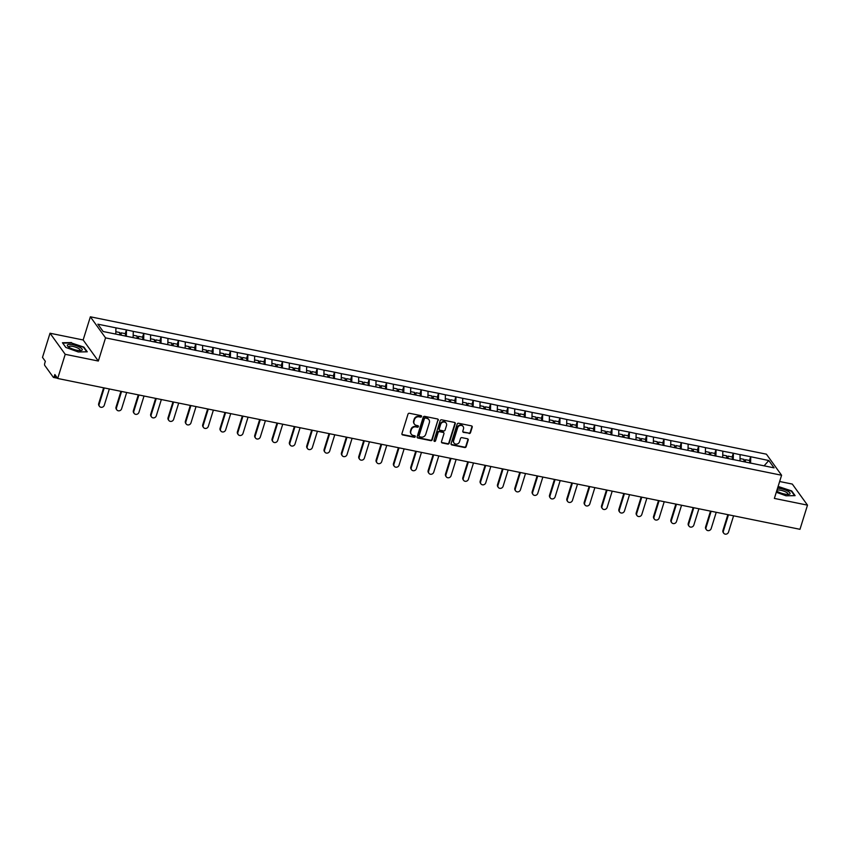 <?xml version="1.0" encoding="UTF-8"?>
<svg xmlns="http://www.w3.org/2000/svg" width="850" height="850" viewBox="0 0 850 850"><rect width="100%" height="100%" fill="white"/><g stroke="black" fill="none" stroke-linecap="round" stroke-linejoin="round"><path stroke-width="1.27" d="M421.558 416.543A0.829 0.744 144.2 0 0 421.026 415.629L409.434 413.27A1.179 1.062 144.2 0 0 408.011 414.131L401.933 433.627A1.179 1.062 144.2 0 0 402.688 434.934L414.279 437.283A0.829 0.744 144.2 0 0 415.193 436.039A0.829 0.744 144.2 0 0 414.757 435.774L413.249 435.466A3.772 3.411 144.2 0 1 410.837 431.29L411.347 429.664A3.772 3.411 144.2 0 1 415.916 426.913L417.414 427.21A0.829 0.744 144.2 0 0 418.328 425.978A0.829 0.744 144.2 0 0 417.892 425.701L416.394 425.393A3.772 3.411 144.2 0 1 413.982 421.217L414.481 419.592A3.772 3.411 144.2 0 1 419.05 416.84L420.559 417.138A0.829 0.744 144.2 0 0 421.558 416.543M414.258 423.916A3.772 3.411 144.2 0 1 413.674 420.793L414.184 419.178A3.772 3.411 144.2 0 1 418.752 416.415L420.251 416.723A0.829 0.744 144.2 0 0 421.271 415.724M401.944 434.308A1.179 1.062 144.2 0 0 402.39 434.509L413.982 436.868A0.829 0.744 144.2 0 0 414.991 435.859M411.124 433.989A3.772 3.411 144.2 0 1 410.539 430.865L411.039 429.239A3.772 3.411 144.2 0 1 415.618 426.487L417.116 426.796A0.829 0.744 144.2 0 0 418.126 425.797M469.083 433.511A1.179 1.062 144.2 0 0 470.507 432.65L472.217 427.178A1.179 1.062 144.2 0 0 471.463 425.871L458.586 423.257A1.179 1.062 144.2 0 0 457.162 424.118L451.084 443.615A1.179 1.062 144.2 0 0 451.839 444.922L464.716 447.536A1.179 1.062 144.2 0 0 466.14 446.675L468.201 440.066A1.179 1.062 144.2 0 0 467.447 438.759L461.933 437.644A1.179 1.062 144.2 0 0 460.509 438.504L459.489 441.777A3.156 2.848 144.2 0 1 454.006 443.031A3.156 2.848 144.2 0 1 453.656 440.598L457.651 427.763A3.156 2.848 144.2 0 1 463.133 426.509A3.156 2.848 144.2 0 1 463.484 428.942L462.825 431.088A1.179 1.062 144.2 0 0 463.569 432.395L468.775 433.086A1.179 1.062 144.2 0 0 470.209 432.225L471.909 426.764A1.179 1.062 144.2 0 0 471.899 426.073M98.334 361.038L83.151 339.968L50.023 333.232L65.216 354.312L98.334 361.038L105.549 337.875L781.596 475.246L774.371 498.419L807.5 505.144L799.977 529.306L57.694 378.473L54.846 374.531L54.294 376.295L56.429 376.731M65.216 354.312L57.694 378.473M438.281 420.283A1.179 1.062 144.2 0 0 437.527 418.976L424.66 416.362A1.179 1.062 144.2 0 0 423.226 417.223L417.159 436.719A1.179 1.062 144.2 0 0 417.913 438.026L430.78 440.64A1.179 1.062 144.2 0 0 432.214 439.779L437.984 419.868A1.179 1.062 144.2 0 0 437.973 419.188M441.618 419.815L454.495 422.429A1.179 1.062 144.2 0 1 455.249 423.736L449.183 443.222A1.179 1.062 144.2 0 1 447.748 444.082L442.244 442.967A1.179 1.062 144.2 0 1 441.49 441.66L443.944 433.755A1.179 1.062 144.2 0 0 443.19 432.448L439.535 431.704A1.179 1.062 144.2 0 0 438.111 432.576L435.551 440.799A0.829 0.744 144.2 0 1 434.021 440.491L440.194 420.676A1.179 1.062 144.2 0 1 441.618 419.815M105.549 337.875L90.366 316.795L766.403 454.176L781.596 475.246M749.477 460.498L750.646 456.726L740.084 454.58L740.01 460.934M750.646 456.726L768.804 460.53L774.084 467.861L103.158 331.521L97.877 324.19L115.94 327.856L115.77 334.082M125.226 333.646L126.406 329.874L115.94 327.856M126.406 329.874L133.28 331.383L133.11 337.609M142.566 337.163L143.746 333.402L133.28 331.383M143.746 333.402L150.62 334.9L150.45 341.126M159.917 340.691L161.086 336.919L150.62 334.9M161.086 336.919L167.96 338.428L167.79 344.654M177.257 344.207L178.426 340.446L167.96 338.428M178.426 340.446L185.3 341.955L185.13 348.181M194.597 347.735L195.766 343.974L185.3 341.955M195.766 343.974L202.64 345.472L202.47 351.698M211.937 351.263L213.106 347.491L202.64 345.472M213.106 347.491L219.98 348.999L219.81 355.226M229.277 354.779L230.446 351.018L219.98 348.999M230.446 351.018L237.32 352.527L237.15 358.753M246.617 358.307L247.786 354.546L237.32 352.527M247.786 354.546L254.66 356.044L254.49 362.27M263.957 361.834L265.126 358.062L254.66 356.044M265.126 358.062L272 359.571L271.83 365.797M281.297 365.351L282.466 361.59L272 359.571M282.466 361.59L289.34 363.088L289.17 369.325M298.637 368.879L299.806 365.118L289.34 363.088M299.806 365.118L306.68 366.616L306.51 372.842M315.977 372.406L317.146 368.634L306.68 366.616M317.146 368.634L324.02 370.143L323.85 376.369M333.317 375.923L334.486 372.162L324.02 370.143M334.486 372.162L341.36 373.66L341.19 379.886M350.657 379.451L351.826 375.679L341.36 373.66M351.826 375.679L358.7 377.188L358.53 383.414M367.997 382.978L369.166 379.206L358.7 377.188M369.166 379.206L376.04 380.715L375.87 386.941M385.337 386.495L386.506 382.734L376.04 380.715M386.506 382.734L393.38 384.232L393.21 390.458M402.677 390.022L403.846 386.251L393.38 384.232M403.846 386.251L410.72 387.759L410.55 393.986M420.017 393.539L421.186 389.778L410.72 387.759M421.186 389.778L428.06 391.287L427.89 397.513M437.357 397.067L438.526 393.306L428.06 391.287M438.526 393.306L445.4 394.804L445.23 401.03M454.697 400.594L455.866 396.822L445.4 394.804M455.866 396.822L462.74 398.331L462.57 404.558M472.037 404.111L473.206 400.35L462.74 398.331M473.206 400.35L480.08 401.859L479.91 408.085M489.377 407.639L490.546 403.877L480.08 401.859M490.546 403.877L497.42 405.376L497.25 411.602M506.717 411.166L507.886 407.394L497.42 405.376M507.886 407.394L514.76 408.903L514.59 415.129M524.057 414.683L525.226 410.922L514.76 408.903M525.226 410.922L532.1 412.42L531.93 418.657M541.397 418.211L542.566 414.439L532.1 412.42M542.566 414.439L549.44 415.947L549.27 422.174M558.737 421.738L559.906 417.966L549.44 415.947M559.906 417.966L566.78 419.475L566.61 425.701M576.077 425.255L577.246 421.494L566.78 419.475M577.246 421.494L584.12 422.992L583.95 429.218M593.417 428.783L594.586 425.011L584.12 422.992M594.586 425.011L601.46 426.519L601.29 432.746M610.757 432.31L611.926 428.538L601.46 426.519M611.926 428.538L618.8 430.047L618.63 436.273M628.097 435.827L629.266 432.066L618.8 430.047M629.266 432.066L636.14 433.564L635.97 439.79M645.437 439.354L646.606 435.582L636.14 433.564M646.606 435.582L653.48 437.091L653.31 443.317M662.777 442.871L663.946 439.11L653.48 437.091M663.946 439.11L670.82 440.619L670.65 446.845M680.117 446.399L681.286 442.638L670.82 440.619M681.286 442.638L688.16 444.136L687.99 450.362M697.457 449.926L698.626 446.154L688.16 444.136M698.626 446.154L705.5 447.663L705.33 453.889M714.797 453.443L715.966 449.682L705.5 447.663M715.966 449.682L722.84 451.18L722.67 457.417M732.137 456.971L733.306 453.209L722.84 451.18M733.306 453.209L740.18 454.707M733.401 453.326L733.231 459.669M716.061 449.809L715.891 456.142M698.721 446.282L698.551 452.614M681.381 442.765L681.211 449.098M664.041 439.237L663.871 445.57M646.701 435.71L646.531 442.043M629.361 432.193L629.191 438.526M612.021 428.666L611.851 434.998M594.681 425.138L594.511 431.471M577.341 421.621L577.171 427.954M560.001 418.094L559.831 424.426M542.661 414.566L542.491 420.909M525.321 411.049L525.151 417.382M507.981 407.522L507.811 413.854M490.641 403.994L490.471 410.337M473.301 400.478L473.131 406.81M455.961 396.95L455.791 403.283M438.611 393.433L438.451 399.766M421.271 389.906L421.111 396.238M403.931 386.378L403.771 392.711M386.591 382.861L386.431 389.194M369.251 379.334L369.091 385.666M351.911 375.806L351.751 382.149M334.571 372.289L334.411 378.622M317.231 368.762L317.071 375.094M299.891 365.234L299.731 371.578M282.551 361.717L282.391 368.05M265.211 358.19L265.051 364.522M247.871 354.663L247.711 361.006M230.531 351.146L230.371 357.478M213.191 347.618L213.031 353.951M195.851 344.101L195.691 350.434M178.511 340.574L178.351 346.906M161.171 337.046L161.011 343.379M143.831 333.529L143.671 339.862M126.491 330.002L126.331 336.334M50.023 333.232L42.5 357.393L45.337 361.335L44.795 363.099A1.806 0.595 -78.5 0 0 44.731 365.383L53.327 377.315A1.806 0.595 -78.5 0 0 53.486 377.432A1.806 0.595 -78.5 0 0 54.294 376.295M807.5 505.144L792.306 484.075L779.641 481.504M83.151 339.968L90.366 316.795M750.741 456.854L750.571 463.186M768.804 460.53L764.097 465.832M71.464 342.571L62.432 342.741L65.811 347.438L78.232 351.964L87.263 351.804L83.884 347.108L71.347 342.943M776.294 492.246L786.059 495.805L795.101 495.635L791.711 490.939L778.111 486.434M417.169 437.399A1.179 1.062 144.2 0 0 417.605 437.601L430.483 440.215A1.179 1.062 144.2 0 0 431.906 439.354L437.984 419.868M425.382 418.126A0.829 0.744 144.2 0 0 424.384 418.731L419.05 435.837A0.829 0.744 144.2 0 0 419.581 436.751L421.164 437.07A3.772 3.411 144.2 0 0 425.733 434.318L429.377 422.62A3.772 3.411 144.2 0 0 426.966 418.444L425.074 417.701A0.829 0.744 144.2 0 0 424.076 418.306L424.384 418.731M419.039 436.231A0.829 0.744 144.2 0 1 418.752 435.413L424.076 418.306M428.793 419.496A3.772 3.411 144.2 0 0 426.658 418.019L426.966 418.444M425.074 417.701L426.658 418.019M441.501 442.34A1.179 1.062 144.2 0 0 441.936 442.542L447.451 443.668A1.179 1.062 144.2 0 0 448.874 442.808L454.941 423.311A1.179 1.062 144.2 0 0 454.931 422.631M443.636 432.65A1.179 1.062 144.2 0 0 442.892 432.034L439.237 431.29A1.179 1.062 144.2 0 0 437.803 432.151L435.551 440.799M433.999 440.884A0.829 0.744 144.2 0 0 435.243 440.374M446.505 425.553A3.156 2.848 144.2 0 0 443.169 422.089A3.156 2.848 144.2 0 0 440.661 424.362L439.259 428.889A1.179 1.062 144.2 0 0 440.013 430.196L443.668 430.939A1.179 1.062 144.2 0 0 445.092 430.079L446.505 425.553M445.984 422.907A3.156 2.848 144.2 0 0 440.364 423.948L440.661 424.362M439.269 429.569A1.179 1.062 144.2 0 1 438.951 428.464L440.364 423.948M462.836 431.768A1.179 1.062 144.2 0 0 463.271 431.97L468.775 433.086M462.963 426.307A3.156 2.848 144.2 0 0 457.342 427.337L457.651 427.763M453.868 442.818A3.156 2.848 144.2 0 1 453.348 440.172L457.342 427.337M451.095 444.295A1.179 1.062 144.2 0 0 451.541 444.497L464.408 447.111A1.179 1.062 144.2 0 0 465.842 446.25L467.893 439.641A1.179 1.062 144.2 0 0 467.882 438.961M98.706 403.58L99.163 404.217A2.763 2.497 144.2 0 0 99.471 406.353L99.014 405.716A2.763 2.497 -35.8 0 1 98.706 403.58L103.615 387.802M99.471 406.353A2.763 2.497 144.2 0 0 104.274 405.259L109.342 388.971M119.68 334.879L119.786 332.531L115.834 331.734M125.407 336.143L125.502 333.699L121.231 332.828L121.125 335.176M120.477 335.038L121.231 332.828M99.163 404.217L104.231 387.929M116.046 407.108L116.503 407.734A2.763 2.497 144.2 0 0 116.811 409.87L116.354 409.243A2.763 2.497 -35.8 0 1 116.046 407.108L120.955 391.329M116.811 409.87A2.763 2.497 144.2 0 0 121.614 408.776L126.682 392.487M137.02 338.406L137.126 336.058L133.174 335.251M142.747 339.671L142.843 337.216L138.571 336.356L138.465 338.693M137.817 338.566L138.571 336.356M116.503 407.734L121.571 391.457M133.386 410.635L133.843 411.262A2.763 2.497 144.2 0 0 134.151 413.397L133.694 412.771A2.763 2.497 -35.8 0 1 133.386 410.635L138.295 394.846M134.151 413.397A2.763 2.497 144.2 0 0 138.954 412.303L144.022 396.015M154.36 341.923L154.466 339.586L150.514 338.778M160.087 343.198L160.183 340.744L155.911 339.873L155.805 342.221M155.157 342.082L155.911 339.873M133.843 411.262L138.911 394.974M150.726 414.152L151.183 414.789A2.763 2.497 144.2 0 0 151.491 416.925L151.034 416.288A2.763 2.497 -35.8 0 1 150.726 414.152L155.635 398.374M151.491 416.925A2.763 2.497 144.2 0 0 156.294 415.82L161.362 399.543M171.7 345.451L171.806 343.103L167.854 342.306M177.427 346.715L177.523 344.271L173.251 343.4L173.145 345.737M172.497 345.61L173.251 343.4M151.183 414.789L156.251 398.501M168.066 417.679L168.523 418.306A2.763 2.497 144.2 0 0 168.831 420.442L168.374 419.815A2.763 2.497 -35.8 0 1 168.066 417.679L172.975 401.901M168.831 420.442A2.763 2.497 144.2 0 0 173.634 419.348L178.702 403.059M189.04 348.967L189.146 346.63L185.194 345.822M194.767 350.243L194.863 347.788L190.591 346.928L190.485 349.265M189.837 349.138L190.591 346.928M168.523 418.306L173.591 402.018M185.406 421.196L185.863 421.834A2.763 2.497 144.2 0 0 186.171 423.969L185.714 423.342A2.763 2.497 -35.8 0 1 185.406 421.196L190.315 405.418M186.171 423.969A2.763 2.497 144.2 0 0 190.974 422.875L196.042 406.587M206.38 352.495L206.486 350.158L202.534 349.35M212.107 353.77L212.202 351.316L207.931 350.444L207.825 352.793M207.177 352.654L207.931 350.444M185.863 421.834L190.931 405.546M80.049 347.395A7.82 2.157 17.3 0 0 70.465 344.42A7.82 2.157 17.3 0 0 67.989 346.502A7.82 2.157 17.3 0 0 69.509 347.586A7.82 2.157 17.3 0 0 80.931 350.54A7.82 2.157 17.3 0 0 80.049 347.395M79.804 350.604A5.918 1.636 17.3 0 0 80.113 350.253A5.918 1.636 17.3 0 0 78.455 348.426A5.918 1.636 17.3 0 0 72.516 346.332A5.918 1.636 17.3 0 0 68.818 346.736A5.918 1.636 17.3 0 0 68.882 347.193M65.896 347.469L62.751 343.103L71.496 342.943L83.534 347.331L86.764 351.804M776.688 490.992A5.918 1.636 17.3 0 0 776.709 491.034A7.82 2.157 17.3 0 0 777.336 491.428A7.82 2.157 17.3 0 0 788.758 494.371A7.82 2.157 17.3 0 0 787.876 491.236A7.82 2.157 17.3 0 0 777.548 488.219M787.631 494.434A5.918 1.636 17.3 0 0 787.95 494.094A5.918 1.636 17.3 0 0 786.282 492.267A5.918 1.636 17.3 0 0 776.921 490.259M777.994 486.806L791.361 491.172L794.591 495.646M202.746 424.724L203.203 425.361A2.763 2.497 144.2 0 0 203.511 427.497L203.054 426.859A2.763 2.497 -35.8 0 1 202.746 424.724L207.655 408.946M203.511 427.497A2.763 2.497 144.2 0 0 208.314 426.392L213.382 410.104M223.72 356.022L223.826 353.674L219.874 352.877M229.447 357.287L229.542 354.843L225.271 353.972L225.165 356.309M224.517 356.182L225.271 353.972M203.203 425.361L208.271 409.073M220.086 428.251L220.543 428.878A2.763 2.497 144.2 0 0 220.851 431.014L220.394 430.387A2.763 2.497 -35.8 0 1 220.086 428.251L224.995 412.473M220.851 431.014A2.763 2.497 144.2 0 0 225.654 429.919L230.722 413.631M241.06 359.539L241.166 357.202L237.214 356.394M246.787 360.814L246.883 358.36L242.611 357.489L242.505 359.837M241.857 359.709L242.611 357.489M220.543 428.878L225.611 412.59M237.426 431.768L237.883 432.406A2.763 2.497 144.2 0 0 238.191 434.541L237.734 433.904A2.763 2.497 -35.8 0 1 237.426 431.768L242.335 415.99M238.191 434.541A2.763 2.497 144.2 0 0 242.994 433.447L248.062 417.159M258.4 363.067L258.506 360.719L254.554 359.922M264.127 364.342L264.223 361.888L259.951 361.016L259.845 363.364M259.197 363.226L259.951 361.016M237.883 432.406L242.951 416.118M254.766 435.296L255.223 435.933A2.763 2.497 144.2 0 0 255.531 438.069L255.074 437.431A2.763 2.497 -35.8 0 1 254.766 435.296L259.675 419.517M255.531 438.069A2.763 2.497 144.2 0 0 260.334 436.964L265.402 420.676M275.74 366.594L275.846 364.246L271.894 363.449M281.467 367.859L281.562 365.415L277.291 364.544L277.185 366.881M276.537 366.754L277.291 364.544M255.223 435.933L260.291 419.645M272.106 438.823L272.563 439.45A2.763 2.497 144.2 0 0 272.871 441.586L272.414 440.959A2.763 2.497 -35.8 0 1 272.106 438.823L277.015 423.045M272.871 441.586A2.763 2.497 144.2 0 0 277.674 440.491L282.742 424.203M293.08 370.111L293.186 367.774L289.234 366.966M298.807 371.386L298.902 368.932L294.631 368.061L294.525 370.409M293.877 370.281L294.631 368.061M272.563 439.45L277.631 423.162M289.446 442.34L289.903 442.978A2.763 2.497 144.2 0 0 290.211 445.113L289.754 444.476A2.763 2.497 -35.8 0 1 289.446 442.34L294.355 426.562M290.211 445.113A2.763 2.497 144.2 0 0 295.014 444.019L300.082 427.731M310.42 373.639L310.526 371.291L306.574 370.494M316.147 374.914L316.243 372.459L311.971 371.588L311.865 373.936M311.217 373.798L311.971 371.588M289.903 442.978L294.971 426.689M306.786 445.868L307.243 446.494A2.763 2.497 144.2 0 0 307.551 448.641L307.094 448.003A2.763 2.497 -35.8 0 1 306.786 445.868L311.695 430.089M307.551 448.641A2.763 2.497 144.2 0 0 312.354 447.536L317.422 431.248M327.76 377.166L327.866 374.818L323.914 374.021M333.487 378.431L333.582 375.976L329.311 375.116L329.205 377.453M328.557 377.326L329.311 375.116M307.243 446.494L312.311 430.217M324.126 449.395L324.583 450.022A2.763 2.497 144.2 0 0 324.891 452.158L324.434 451.531A2.763 2.497 -35.8 0 1 324.126 449.395L329.035 433.606M324.891 452.158A2.763 2.497 144.2 0 0 329.694 451.063L334.762 434.775M345.1 380.683L345.206 378.346L341.254 377.538M350.827 381.958L350.922 379.504L346.651 378.632L346.545 380.981M345.897 380.842L346.651 378.632M324.583 450.022L329.651 433.734M341.466 452.912L341.923 453.549A2.763 2.497 144.2 0 0 342.231 455.685L341.774 455.047A2.763 2.497 -35.8 0 1 341.466 452.912L346.375 437.134M342.231 455.685A2.763 2.497 144.2 0 0 347.034 454.591L352.102 438.303M362.44 384.211L362.546 381.862L358.594 381.066M368.167 385.475L368.263 383.031L363.991 382.16L363.885 384.508M363.237 384.37L363.991 382.16M341.923 453.549L346.991 437.261M358.806 456.439L359.263 457.066A2.763 2.497 144.2 0 0 359.571 459.202L359.114 458.575A2.763 2.497 -35.8 0 1 358.806 456.439L363.715 440.661M359.571 459.202A2.763 2.497 144.2 0 0 364.374 458.108L369.442 441.819M379.791 387.738L379.886 385.39L375.934 384.582M385.507 389.002L385.603 386.548L381.331 385.688L381.236 388.025M380.577 387.897L381.331 385.688M359.263 457.066L364.331 440.778M376.146 459.967L376.603 460.594A2.763 2.497 144.2 0 0 376.911 462.729L376.454 462.103A2.763 2.497 -35.8 0 1 376.146 459.967L381.055 444.178M376.911 462.729A2.763 2.497 144.2 0 0 381.714 461.635L386.782 445.347M397.131 391.255L397.226 388.918L393.274 388.11M402.847 392.53L402.942 390.076L398.671 389.204L398.576 391.553M397.917 391.414L398.671 389.204M376.603 460.594L381.671 444.306M393.486 463.484L393.943 464.121A2.763 2.497 144.2 0 0 394.251 466.257L393.794 465.619A2.763 2.497 -35.8 0 1 393.486 463.484L398.395 447.706M394.251 466.257A2.763 2.497 144.2 0 0 399.054 465.152L404.122 448.874M414.471 394.783L414.566 392.434L410.614 391.638M420.187 396.047L420.283 393.603L416.011 392.732L415.916 395.069M415.257 394.942L416.011 392.732M393.943 464.121L399.011 447.833M410.826 467.011L411.283 467.638A2.763 2.497 144.2 0 0 411.591 469.774L411.134 469.147A2.763 2.497 -35.8 0 1 410.826 467.011L415.735 451.233M411.591 469.774A2.763 2.497 144.2 0 0 416.394 468.679L421.462 452.391M431.811 398.299L431.906 395.962L427.954 395.154M437.527 399.574L437.623 397.12L433.351 396.249L433.256 398.597M432.597 398.469L433.351 396.249M411.283 467.638L416.351 451.35M428.166 470.528L428.623 471.166A2.763 2.497 144.2 0 0 428.931 473.301L428.474 472.674A2.763 2.497 -35.8 0 1 428.166 470.528L433.075 454.75M428.931 473.301A2.763 2.497 144.2 0 0 433.734 472.207L438.802 455.919M449.151 401.827L449.246 399.479L445.294 398.682M454.867 403.102L454.962 400.647L450.691 399.776L450.596 402.124M449.937 401.986L450.691 399.776M428.623 471.166L433.691 454.877M445.506 474.056L445.963 474.693A2.763 2.497 144.2 0 0 446.271 476.829L445.814 476.191A2.763 2.497 -35.8 0 1 445.506 474.056L450.415 458.277M446.271 476.829A2.763 2.497 144.2 0 0 451.074 475.724L456.142 459.436M466.491 405.354L466.586 403.006L462.634 402.209M472.207 406.619L472.303 404.175L468.031 403.304L467.936 405.641M467.277 405.514L468.031 403.304M445.963 474.693L451.031 458.405M462.846 477.583L463.303 478.21A2.763 2.497 144.2 0 0 463.611 480.346L463.154 479.719A2.763 2.497 -35.8 0 1 462.846 477.583L467.755 461.805M463.611 480.346A2.763 2.497 144.2 0 0 468.414 479.251L473.482 462.963M483.831 408.871L483.926 406.534L479.974 405.726M489.547 410.146L489.642 407.692L485.371 406.821L485.276 409.169M484.617 409.041L485.371 406.821M463.303 478.21L468.371 461.922M480.186 481.1L480.643 481.737A2.763 2.497 144.2 0 0 480.951 483.873L480.494 483.236A2.763 2.497 -35.8 0 1 480.186 481.1L485.095 465.322M480.951 483.873A2.763 2.497 144.2 0 0 485.754 482.779L490.822 466.491M501.171 412.399L501.266 410.051L497.314 409.254M506.887 413.674L506.983 411.219L502.711 410.348L502.616 412.696M501.957 412.558L502.711 410.348M480.643 481.737L485.711 465.449M497.526 484.627L497.983 485.265A2.763 2.497 144.2 0 0 498.291 487.401L497.834 486.763A2.763 2.497 -35.8 0 1 497.526 484.627L502.435 468.849M498.291 487.401A2.763 2.497 144.2 0 0 503.094 486.296L508.162 470.007M518.511 415.926L518.606 413.578L514.654 412.781M524.227 417.191L524.322 414.747L520.051 413.876L519.956 416.213M519.297 416.086L520.051 413.876M497.983 485.265L503.051 468.977M514.866 488.155L515.323 488.782A2.763 2.497 144.2 0 0 515.631 490.918L515.174 490.291A2.763 2.497 -35.8 0 1 514.866 488.155L519.775 472.377M515.631 490.918A2.763 2.497 144.2 0 0 520.434 489.823L525.502 473.535M535.851 419.443L535.946 417.106L531.994 416.298M541.567 420.718L541.663 418.264L537.391 417.392L537.296 419.741M536.637 419.603L537.391 417.392M515.323 488.782L520.391 472.494M532.206 491.672L532.663 492.309A2.763 2.497 144.2 0 0 532.971 494.445L532.514 493.808A2.763 2.497 -35.8 0 1 532.206 491.672L537.115 475.894M532.971 494.445A2.763 2.497 144.2 0 0 537.774 493.351L542.842 477.062M553.191 422.971L553.286 420.623L549.334 419.826M558.907 424.246L559.003 421.791L554.731 420.92L554.636 423.268M553.977 423.13L554.731 420.92M532.663 492.309L537.731 476.021M549.546 495.199L550.003 495.826A2.763 2.497 144.2 0 0 550.311 497.973L549.854 497.335A2.763 2.497 -35.8 0 1 549.546 495.199L554.455 479.421M550.311 497.973A2.763 2.497 144.2 0 0 555.114 496.868L560.182 480.579M570.531 426.498L570.626 424.15L566.674 423.353M576.247 427.763L576.343 425.308L572.071 424.447L571.976 426.785M571.317 426.658L572.071 424.447M550.003 495.826L555.071 479.549M566.886 498.727L567.343 499.354A2.763 2.497 144.2 0 0 567.651 501.489L567.194 500.862A2.763 2.497 -35.8 0 1 566.886 498.727L571.795 482.938M567.651 501.489A2.763 2.497 144.2 0 0 572.454 500.395L577.522 484.107M587.871 430.015L587.966 427.678L584.014 426.87M593.587 431.29L593.683 428.836L589.411 427.964L589.316 430.312M588.657 430.174L589.411 427.964M567.343 499.354L572.411 483.066M584.226 502.244L584.683 502.881A2.763 2.497 144.2 0 0 584.991 505.017L584.534 504.379A2.763 2.497 -35.8 0 1 584.226 502.244L589.135 486.466M584.991 505.017A2.763 2.497 144.2 0 0 589.794 503.922L594.862 487.634M605.211 433.543L605.306 431.194L601.354 430.397M610.927 434.807L611.023 432.363L606.751 431.492L606.656 433.84M605.997 433.702L606.751 431.492M584.683 502.881L589.751 486.593M601.566 505.771L602.023 506.398A2.763 2.497 144.2 0 0 602.331 508.534L601.874 507.907A2.763 2.497 -35.8 0 1 601.566 505.771L606.475 489.993M602.331 508.534A2.763 2.497 144.2 0 0 607.134 507.439L612.202 491.151M622.551 437.07L622.646 434.722L618.694 433.914M628.267 438.334L628.362 435.88L624.091 435.019L623.996 437.357M623.337 437.229L624.091 435.019M602.023 506.398L607.091 490.11M618.906 509.299L619.363 509.926A2.763 2.497 144.2 0 0 619.671 512.061L619.214 511.434A2.763 2.497 -35.8 0 1 618.906 509.299L623.815 493.51M619.671 512.061A2.763 2.497 144.2 0 0 624.474 510.967L629.542 494.679M639.891 440.587L639.986 438.249L636.034 437.442M645.607 441.862L645.702 439.408L641.431 438.536L641.336 440.884M640.677 440.746L641.431 438.536M619.363 509.926L624.431 493.638M636.246 512.816L636.703 513.453A2.763 2.497 144.2 0 0 637.011 515.589L636.554 514.951A2.763 2.497 -35.8 0 1 636.246 512.816L641.155 497.038M637.011 515.589A2.763 2.497 144.2 0 0 641.814 514.484L646.882 498.206M657.231 444.114L657.326 441.766L653.374 440.969M662.947 445.379L663.043 442.935L658.771 442.064L658.676 444.401M658.017 444.274L658.771 442.064M636.703 513.453L641.771 497.165M653.586 516.343L654.043 516.97A2.763 2.497 144.2 0 0 654.351 519.106L653.894 518.479A2.763 2.497 -35.8 0 1 653.586 516.343L658.495 500.565M654.351 519.106A2.763 2.497 144.2 0 0 659.154 518.011L664.222 501.723M674.571 447.631L674.666 445.294L670.714 444.486M680.287 448.906L680.383 446.452L676.111 445.581L676.016 447.929M675.357 447.801L676.111 445.581M654.043 516.97L659.111 500.682M670.926 519.86L671.383 520.497A2.763 2.497 144.2 0 0 671.691 522.633L671.234 522.006A2.763 2.497 -35.8 0 1 670.926 519.86L675.835 504.082M671.691 522.633A2.763 2.497 144.2 0 0 676.494 521.539L681.562 505.251M691.911 451.159L692.006 448.811L688.054 448.014M697.627 452.434L697.722 449.979L693.451 449.108L693.356 451.456M692.697 451.318L693.451 449.108M671.383 520.497L676.451 504.209M688.266 523.388L688.723 524.025A2.763 2.497 144.2 0 0 689.031 526.161L688.574 525.523A2.763 2.497 -35.8 0 1 688.266 523.388L693.175 507.609M689.031 526.161A2.763 2.497 144.2 0 0 693.834 525.056L698.902 508.767M709.251 454.686L709.346 452.338L705.394 451.541M714.967 455.951L715.062 453.507L710.791 452.636L710.696 454.973M710.037 454.846L710.791 452.636M688.723 524.025L693.791 507.737M705.606 526.915L706.063 527.542A2.763 2.497 144.2 0 0 706.371 529.678L705.914 529.051A2.763 2.497 -35.8 0 1 705.606 526.915L710.515 511.137M706.371 529.678A2.763 2.497 144.2 0 0 711.174 528.583L716.242 512.295M726.591 458.203L726.686 455.866L722.734 455.058M732.307 459.478L732.403 457.024L728.131 456.152L728.036 458.501M727.377 458.373L728.131 456.152M706.063 527.542L711.131 511.254M722.946 530.432L723.403 531.069A2.763 2.497 144.2 0 0 723.711 533.205L723.254 532.567A2.763 2.497 -35.8 0 1 722.946 530.432L727.855 514.654M723.711 533.205A2.763 2.497 144.2 0 0 728.514 532.111L733.582 515.822M743.931 461.731L744.026 459.382L740.074 458.586M749.647 463.006L749.742 460.551L745.471 459.68L745.376 462.028M744.717 461.89L745.471 459.68M723.403 531.069L728.471 514.781M53.486 377.432L57.534 378.25"/></g></svg>
